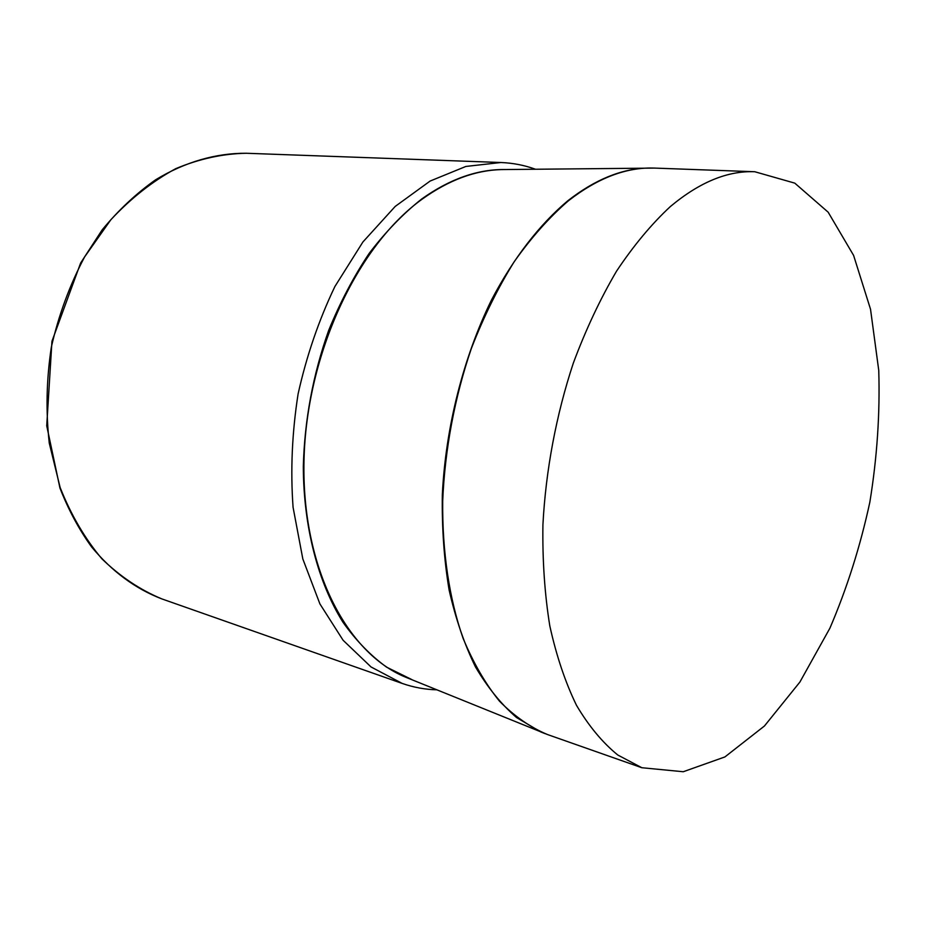 <?xml version="1.0" encoding="UTF-8"?>
<svg xmlns="http://www.w3.org/2000/svg" width="925" height="925" viewBox="0 0 925 925"><rect width="100%" height="100%" fill="white"/><g stroke="black" fill="none" stroke-linecap="round" stroke-linejoin="round"><path stroke-width="1.39" d="M535.471 169.229C524.452 165.228 512.936 162.985 500.922 162.511L465.876 166.442L430.113 181.057L395.206 206.425L362.901 241.992L334.919 286.484C318.882 319.981 306.603 355.778 298.104 393.9C292.069 432.484 290.392 470.293 293.075 507.328L302.833 558.977L319.9 603.898L343.106 640.273L371.041 666.96L402.213 683.436C413.556 687.391 425.095 689.518 436.831 689.819M670.359 206.552C699.497 182.213 727.64 170.605 754.777 171.738L794.783 183.138L828.153 212.183L853.602 255.404L870.529 309.262L878.75 370.393C880.068 413.683 877.097 457.621 869.835 502.229C860.273 546.398 846.965 588.393 829.898 628.191L799.882 682.072L764.432 726.009L724.923 756.928L683.251 771.739L641.846 767.727L617.75 754.985C602.51 742.59 588.762 726.032 576.495 705.324C565.314 682.349 556.411 655.871 549.808 625.89C544.698 594.243 542.397 560.55 542.917 524.822C545.75 470.443 556.226 414.735 573.361 362.993C585.872 329.462 600.279 298.844 616.559 271.141C633.625 245.53 651.558 224 670.359 206.552M500.922 162.511L246.327 153.261C222.913 153.677 199.395 158.799 175.796 168.639C152.579 181.219 130.945 198.251 110.873 219.711L84.568 256.988C69.733 285.039 58.657 315.09 51.337 347.129C46.423 379.632 45.741 411.648 49.279 443.191L60.137 487.51C70.959 514.82 84.869 538.581 101.866 558.793C120.238 576.587 140.242 589.953 161.875 598.914L402.213 683.436M754.777 171.738L654.727 168.096C626.664 166.963 597.874 177.877 568.343 200.841C549.323 217.294 531.274 237.586 514.196 261.729C497.962 287.837 483.717 316.685 471.426 348.286C454.707 397.068 444.821 449.654 442.693 501.13C442.196 552.075 449.353 599.088 463.09 638.331C473.334 662.947 485.475 683.91 499.535 701.231C514.439 716.285 530.395 727.385 547.403 734.508L641.846 767.727M505.385 169.541L501.442 169.587C475.242 170.258 448.891 180.051 422.401 198.968C357.501 245.46 306.302 354.113 304.001 460.5C301.515 567.013 346.366 652.819 405.277 677.042L408.942 678.522M544.952 733.606L540.686 731.895L516.566 717.546C501.35 704.422 487.672 687.564 475.508 666.983C464.431 644.378 455.643 618.756 449.134 590.092C444.104 560.018 441.838 528.256 442.323 494.817C445.665 427.234 463.333 357.582 491.453 300.07C513.41 258.202 539.657 224.405 567.753 200.817C594.833 179.67 621.427 168.755 647.523 168.073L652.125 168.038M411.822 679.574L386.615 667.168C370.613 655.605 356.044 640.609 342.921 622.178C318.2 582.669 303.608 527.608 303.308 466.686C304.556 419.962 313.02 374.533 328.676 330.398C340.169 302.278 353.685 276.575 369.225 253.311C385.656 231.793 403.184 213.663 421.777 198.944C449.955 178.895 477.867 169.09 505.512 169.541M246.327 153.261C216.196 153.041 185.116 161.852 155.608 179.797C136.357 193.371 118.539 210.044 102.178 229.839L80.625 263.035L51.95 341.29L46.724 425.766L59.952 488.088C68.462 509.883 79.018 529.516 91.633 546.987C112.052 571.511 135.466 588.82 161.875 598.914M408.862 678.487L547.403 734.508M505.293 169.541L654.727 168.096"/></g></svg>
